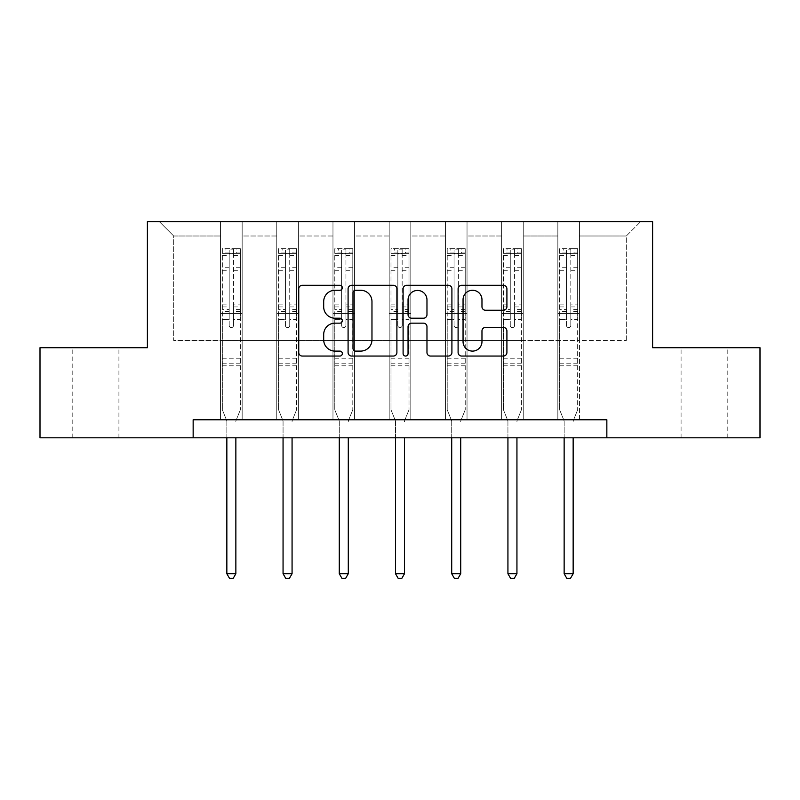 <?xml version="1.0" encoding="UTF-8"?>
<svg xmlns="http://www.w3.org/2000/svg" width="800" height="800" viewBox="0 0 800 800"><rect width="100%" height="100%" fill="white"/><g stroke="black" fill="none" stroke-linecap="round" stroke-linejoin="round"><path stroke-width="0.6" stroke-dasharray="4 3" d="M342.34 287.79A2.48 2.48 0 0 0 339.87 285.31L302.29 285.31A3.54 3.54 0 0 0 298.75 288.85L298.75 352.52A3.54 3.54 0 0 0 302.29 356.06L339.87 356.06A2.48 2.48 0 0 0 342.34 353.58A2.48 2.48 0 0 0 339.87 351.1L335 351.1A11.32 11.32 0 0 1 323.69 339.79L323.69 334.48A11.32 11.32 0 0 1 335 323.16L339.87 323.16A2.48 2.48 0 0 0 342.34 320.68A2.48 2.48 0 0 0 339.87 318.21L335 318.21A11.32 11.32 0 0 1 323.69 306.89L323.69 301.58A11.32 11.32 0 0 1 335 290.26L339.87 290.26A2.48 2.48 0 0 0 342.34 287.79M704.14 347.71L727.21 347.71L704.14 347.71M704.14 437.8L727.21 437.8L704.14 437.8M95.86 347.71L72.79 347.71L95.86 347.71M95.86 437.8L72.79 437.8L95.86 437.8M606.85 437.8L606.85 419.78L606.85 437.8L760 437.8L760 347.71L652.61 347.71L652.61 221.59L147.39 221.59L147.39 347.71L40 347.71L40 437.8L193.15 437.8L193.15 419.78L606.85 419.78L193.15 419.78L606.85 419.78L606.85 437.8L193.15 437.8L193.15 419.78L193.15 437.8M557.84 221.59L640.72 221.59L579.46 221.59L579.46 340.5L626.31 340.5L579.46 340.5L579.46 236L626.31 236L579.46 236L579.46 221.59L579.46 419.78L557.84 419.78L579.46 419.78L557.84 419.78L579.46 419.78L579.46 221.59L523.24 221.59L557.84 221.59L557.84 340.5L523.24 340.5L557.84 340.5L557.84 236L523.24 236L523.24 340.5L523.24 236L557.84 236L557.84 221.59L557.84 419.78L557.84 313.48L557.84 340.5L579.46 340.5L557.84 340.5L557.84 313.48L579.46 313.48L557.84 313.48L557.84 419.78L557.84 221.59M501.62 221.59L523.24 221.59L523.24 419.78L501.62 419.78L523.24 419.78L501.62 419.78L523.24 419.78L523.24 221.59L467.03 221.59L501.62 221.59L501.62 340.5L467.03 340.5L501.62 340.5L501.62 236L467.03 236L467.03 340.5L467.03 236L501.62 236L501.62 221.59L501.62 419.78L501.62 313.48L501.62 340.5L523.24 340.5L501.62 340.5L501.62 313.48L523.24 313.48L501.62 313.48L501.62 419.78L501.62 221.59M445.41 221.59L467.03 221.59L467.03 419.78L445.41 419.78L467.03 419.78L445.41 419.78L467.03 419.78L467.03 221.59L410.81 221.59L445.41 221.59L445.41 340.5L410.81 340.5L445.41 340.5L445.41 236L410.81 236L410.81 340.5L410.81 236L445.41 236L445.41 221.59L445.41 419.78L445.41 313.48L445.41 340.5L467.03 340.5L445.41 340.5L445.41 313.48L467.03 313.48L445.41 313.48L445.41 419.78L445.41 221.59M389.19 221.59L410.81 221.59L410.81 419.78L389.19 419.78L410.81 419.78L389.19 419.78L410.81 419.78L410.81 221.59L354.59 221.59L389.19 221.59L389.19 340.5L354.59 340.5L389.19 340.5L389.19 236L354.59 236L354.59 340.5L354.59 236L389.19 236L389.19 221.59L389.19 419.78L389.19 313.48L389.19 340.5L410.81 340.5L389.19 340.5L389.19 313.48L410.81 313.48L389.19 313.48L389.19 419.78L389.19 221.59M332.97 221.59L354.59 221.59L354.59 419.78L332.97 419.78L354.59 419.78L332.97 419.78L354.59 419.78L354.59 221.59L298.38 221.59L332.97 221.59L332.97 340.5L298.38 340.5L332.97 340.5L332.97 236L298.38 236L298.38 340.5L298.38 236L332.97 236L332.97 221.59L332.97 419.78L332.97 313.48L332.97 340.5L354.59 340.5L332.97 340.5L332.97 313.48L354.59 313.48L332.97 313.48L332.97 419.78L332.97 221.59M276.76 221.59L298.38 221.59L298.38 419.78L276.76 419.78L298.38 419.78L276.76 419.78L298.38 419.78L298.38 221.59L242.16 221.59L276.76 221.59L276.76 340.5L242.16 340.5L276.76 340.5L276.76 236L242.16 236L242.16 340.5L242.16 236L276.76 236L276.76 221.59L276.76 419.78L276.76 313.48L276.76 340.5L298.38 340.5L276.76 340.5L276.76 313.48L298.38 313.48L276.76 313.48L276.76 419.78L276.76 221.59M220.54 221.59L242.16 221.59L242.16 419.78L220.54 419.78L242.16 419.78L220.54 419.78L242.16 419.78L242.16 221.59L159.28 221.59L220.54 221.59L220.54 340.5L173.69 340.5L173.69 236L220.54 236L173.69 236L159.28 221.59L173.69 236L173.69 340.5L220.54 340.5L220.54 221.59L220.54 419.78L220.54 221.59M626.31 340.5L626.31 236L640.72 221.59L626.31 236L626.31 340.5M220.54 340.5L242.16 340.5L242.16 313.48L242.16 419.78L242.16 313.48L242.16 340.5L220.54 340.5L220.54 313.48L242.16 313.48L220.54 313.48L220.54 419.78L220.54 340.5M220.54 313.48L242.16 313.48L220.54 313.48M276.76 313.48L298.38 313.48L276.76 313.48M332.97 313.48L354.59 313.48L332.97 313.48M389.19 313.48L410.81 313.48L389.19 313.48M445.41 313.48L467.03 313.48L445.41 313.48M501.62 313.48L523.24 313.48L501.62 313.48M557.84 313.48L579.46 313.48L557.84 313.48M396.9 352.52L396.9 288.85A3.54 3.54 0 0 0 393.37 285.31L351.63 285.31A3.54 3.54 0 0 0 348.09 288.85L348.09 352.52A3.54 3.54 0 0 0 351.63 356.06L393.37 356.06A3.54 3.54 0 0 0 396.9 352.52M355.52 290.26A2.48 2.48 0 0 0 353.04 292.74L353.04 348.63A2.48 2.48 0 0 0 355.52 351.1L360.65 351.1A11.32 11.32 0 0 0 371.97 339.79L371.97 301.58A11.32 11.32 0 0 0 360.65 290.26L355.52 290.26M406.63 285.31L448.37 285.31A3.54 3.54 0 0 1 451.91 288.85L451.91 352.52A3.54 3.54 0 0 1 448.37 356.06L430.51 356.06A3.54 3.54 0 0 1 426.97 352.52L426.97 326.7A3.54 3.54 0 0 0 423.43 323.16L411.58 323.16A3.54 3.54 0 0 0 408.05 326.7L408.05 353.58A2.48 2.48 0 0 1 405.57 356.06A2.48 2.48 0 0 1 403.1 353.58L403.1 288.85A3.54 3.54 0 0 1 406.63 285.31M426.97 299.9A9.46 9.46 0 0 0 417.51 290.44A9.46 9.46 0 0 0 408.05 299.9L408.05 314.67A3.54 3.54 0 0 0 411.58 318.21L423.43 318.21A3.54 3.54 0 0 0 426.97 314.67L426.97 299.9M485.51 310.25L503.37 310.25A3.54 3.54 0 0 0 506.91 306.71L506.91 288.85A3.54 3.54 0 0 0 503.37 285.31L461.64 285.31A3.54 3.54 0 0 0 458.1 288.85L458.1 352.52A3.54 3.54 0 0 0 461.64 356.06L503.37 356.06A3.54 3.54 0 0 0 506.91 352.52L506.91 330.94A3.54 3.54 0 0 0 503.37 327.41L485.51 327.41A3.54 3.54 0 0 0 481.97 330.94L481.97 341.64A9.46 9.46 0 0 1 472.51 351.1A9.46 9.46 0 0 1 463.05 341.64L463.05 299.73A9.46 9.46 0 0 1 472.51 290.26A9.46 9.46 0 0 1 481.97 299.73L481.97 306.71A3.54 3.54 0 0 0 485.51 310.25M229.19 325.44A2.16 2.16 0 0 0 231.35 327.6A2.16 2.16 0 0 1 229.19 325.44L229.19 319.6L229.19 325.44M240.27 248.68L236.76 248.68L236.76 253.37L240.36 253.37L240.36 248.69L222.34 248.69L222.34 409.77L222.34 319.6L229.19 319.6L229.19 309.4L222.34 309.4M222.34 248.69L222.34 319.6L229.19 319.6L229.19 254.32C230.63 253.06 232.07 253.06 233.51 254.32L233.51 304.88L240.36 304.88L240.36 409.77L240.36 319.6L233.51 319.6L233.51 325.44A2.16 2.16 0 0 1 231.35 327.6A2.16 2.16 0 0 0 233.51 325.44L233.51 304.88M240.36 253.37L240.36 304.88M240.36 248.69L240.36 319.6L233.51 319.6L233.51 249.13L229.19 249.13L229.19 309.4M236.76 248.68L222.43 248.68M236.76 253.37L225.95 253.37L225.95 248.68M222.34 253.37L240.27 253.37M222.43 253.37L225.95 253.37M236.12 420.31L240.36 409.77L236.12 420.31A3.6 3.6 0 0 0 235.86 421.66A3.6 3.6 0 0 1 236.12 420.31M226.85 437.8L226.85 421.66A3.6 3.6 0 0 0 226.59 420.31L222.34 409.77L226.59 420.31A3.6 3.6 0 0 1 226.85 421.66L226.85 573.73L235.86 573.73L235.86 437.8M240.36 365.8L222.34 365.8M226.85 573.73L229.55 578.41L233.15 578.41L235.86 573.73M229.19 254.32L229.19 249.13M233.51 254.32L233.51 249.13M285.41 325.44A2.16 2.16 0 0 0 287.57 327.6A2.16 2.16 0 0 1 285.41 325.44L285.41 319.6L285.41 325.44M296.49 248.68L292.97 248.68L292.97 253.37L296.58 253.37L296.58 248.69L278.56 248.69L278.56 409.77L278.56 319.6L285.41 319.6L285.41 309.4L278.56 309.4M278.56 248.69L278.56 319.6L285.41 319.6L285.41 254.32C286.84 253.06 288.28 253.06 289.73 254.32L289.73 304.88L296.58 304.88L296.58 409.77L296.58 319.6L289.73 319.6L289.73 325.44A2.16 2.16 0 0 1 287.57 327.6A2.16 2.16 0 0 0 289.73 325.44L289.73 304.88M296.58 253.37L296.58 304.88M296.58 248.69L296.58 319.6L289.73 319.6L289.73 249.13L285.41 249.13L285.41 309.4M292.97 248.68L278.65 248.68M292.97 253.37L282.16 253.37L282.16 248.68M278.56 253.37L296.49 253.37M278.65 253.37L282.16 253.37M292.33 420.31L296.58 409.77L292.33 420.31A3.6 3.6 0 0 0 292.07 421.66A3.6 3.6 0 0 1 292.33 420.31M283.06 437.8L283.06 421.66A3.6 3.6 0 0 0 282.8 420.31L278.56 409.77L282.8 420.31A3.6 3.6 0 0 1 283.06 421.66L283.06 573.73L292.07 573.73L292.07 437.8M296.58 365.8L278.56 365.8M283.06 573.73L285.77 578.41L289.37 578.41L292.07 573.73M285.41 254.32L285.41 249.13M289.73 254.32L289.73 249.13M341.62 325.44A2.16 2.16 0 0 0 343.78 327.6A2.16 2.16 0 0 1 341.62 325.44L341.62 319.6L341.62 325.44M352.7 248.68L349.19 248.68L349.19 253.37L352.79 253.37L352.79 248.69L334.77 248.69L334.77 409.77L334.77 319.6L341.62 319.6L341.62 309.4L334.77 309.4M334.77 248.69L334.77 319.6L341.62 319.6L341.62 254.32C343.06 253.06 344.5 253.06 345.95 254.32L345.95 304.88L352.79 304.88L352.79 409.77L352.79 319.6L345.95 319.6L345.95 325.44A2.16 2.16 0 0 1 343.78 327.6A2.16 2.16 0 0 0 345.95 325.44L345.95 304.88M352.79 253.37L352.79 304.88M352.79 248.69L352.79 319.6L345.95 319.6L345.95 249.13L341.62 249.13L341.62 309.4M349.19 248.68L334.86 248.68M349.19 253.37L338.38 253.37L338.38 248.68M334.77 253.37L352.7 253.37M334.86 253.37L338.38 253.37M348.55 420.31L352.79 409.77L348.55 420.31A3.6 3.6 0 0 0 348.29 421.66A3.6 3.6 0 0 1 348.55 420.31M339.28 437.8L339.28 421.66A3.6 3.6 0 0 0 339.02 420.31L334.77 409.77L339.02 420.31A3.6 3.6 0 0 1 339.28 421.66L339.28 573.73L348.29 573.73L348.29 437.8M352.79 365.8L334.77 365.8M339.28 573.73L341.98 578.41L345.59 578.41L348.29 573.73M341.62 254.32L341.62 249.13M345.95 254.32L345.95 249.13M397.84 325.44A2.16 2.16 0 0 0 400 327.6A2.16 2.16 0 0 1 397.84 325.44L397.84 319.6L397.84 325.44M408.92 248.68L405.41 248.68L405.41 253.37L409.01 253.37L409.01 248.69L390.99 248.69L390.99 409.77L390.99 319.6L397.84 319.6L397.84 309.4L390.99 309.4M390.99 248.69L390.99 319.6L397.84 319.6L397.84 254.32C399.28 253.06 400.72 253.06 402.16 254.32L402.16 304.88L409.01 304.88L409.01 409.77L409.01 319.6L402.16 319.6L402.16 325.44A2.16 2.16 0 0 1 400 327.6A2.16 2.16 0 0 0 402.16 325.44L402.16 304.88M409.01 253.37L409.01 304.88M409.01 248.69L409.01 319.6L402.16 319.6L402.16 249.13L397.84 249.13L397.84 309.4M405.41 248.68L391.08 248.68M405.41 253.37L394.59 253.37L394.59 248.68M390.99 253.37L408.92 253.37M391.08 253.37L394.59 253.37M404.77 420.31L409.01 409.77L404.77 420.31A3.6 3.6 0 0 0 404.5 421.66A3.6 3.6 0 0 1 404.77 420.31M395.5 437.8L395.5 421.66A3.6 3.6 0 0 0 395.23 420.31L390.99 409.77L395.23 420.31A3.6 3.6 0 0 1 395.5 421.66L395.5 573.73L404.5 573.73L404.5 437.8M409.01 365.8L390.99 365.8M395.5 573.73L398.2 578.41L401.8 578.41L404.5 573.73M397.84 254.32L397.84 249.13M402.16 254.32L402.16 249.13M454.05 325.44A2.16 2.16 0 0 0 456.22 327.6A2.16 2.16 0 0 1 454.05 325.44L454.05 319.6L454.05 325.44M465.14 248.68L461.62 248.68L461.62 253.37L465.23 253.37L465.23 248.69L447.21 248.69L447.21 409.77L447.21 319.6L454.05 319.6L454.05 309.4L447.21 309.4M447.21 248.69L447.21 319.6L454.05 319.6L454.05 254.32C455.49 253.06 456.93 253.06 458.38 254.32L458.38 304.88L465.23 304.88L465.23 409.77L465.23 319.6L458.38 319.6L458.38 325.44A2.16 2.16 0 0 1 456.22 327.6A2.16 2.16 0 0 0 458.38 325.44L458.38 304.88M465.23 253.37L465.23 304.88M465.23 248.69L465.23 319.6L458.38 319.6L458.38 249.13L454.05 249.13L454.05 309.4M461.62 248.68L447.3 248.68M461.62 253.37L450.81 253.37L450.81 248.68M447.21 253.37L465.14 253.37M447.3 253.37L450.81 253.37M460.98 420.31L465.23 409.77L460.98 420.31A3.6 3.6 0 0 0 460.72 421.66A3.6 3.6 0 0 1 460.98 420.31M451.71 437.8L451.71 421.66A3.6 3.6 0 0 0 451.45 420.31L447.21 409.77L451.45 420.31A3.6 3.6 0 0 1 451.71 421.66L451.71 573.73L460.72 573.73L460.72 437.8M465.23 365.8L447.21 365.8M451.71 573.73L454.41 578.41L458.02 578.41L460.72 573.73M454.05 254.32L454.05 249.13M458.38 254.32L458.38 249.13M510.27 325.44A2.16 2.16 0 0 0 512.43 327.6A2.16 2.16 0 0 1 510.27 325.44L510.27 319.6L510.27 325.44M521.35 248.68L517.84 248.68L517.84 253.37L521.44 253.37L521.44 248.69L503.42 248.69L503.42 409.77L503.42 319.6L510.27 319.6L510.27 309.4L503.42 309.4M503.42 248.69L503.42 319.6L510.27 319.6L510.27 254.32C511.71 253.06 513.15 253.06 514.59 254.32L514.59 304.88L521.44 304.88L521.44 409.77L521.44 319.6L514.59 319.6L514.59 325.44A2.16 2.16 0 0 1 512.43 327.6A2.16 2.16 0 0 0 514.59 325.44L514.59 304.88M521.44 253.37L521.44 304.88M521.44 248.69L521.44 319.6L514.59 319.6L514.59 249.13L510.27 249.13L510.27 309.4M517.84 248.68L503.51 248.68M517.84 253.37L507.03 253.37L507.03 248.68M503.42 253.37L521.35 253.37M503.51 253.37L507.03 253.37M517.2 420.31L521.44 409.77L517.2 420.31A3.6 3.6 0 0 0 516.94 421.66A3.6 3.6 0 0 1 517.2 420.31M507.93 437.8L507.93 421.66A3.6 3.6 0 0 0 507.67 420.31L503.42 409.77L507.67 420.31A3.6 3.6 0 0 1 507.93 421.66L507.93 573.73L516.94 573.73L516.94 437.8M521.44 365.8L503.42 365.8M507.93 573.73L510.63 578.41L514.23 578.41L516.94 573.73M510.27 254.32L510.27 249.13M514.59 254.32L514.59 249.13M566.49 325.44A2.16 2.16 0 0 0 568.65 327.6A2.16 2.16 0 0 1 566.49 325.44L566.49 319.6L566.49 325.44M577.57 248.68L574.05 248.68L574.05 253.37L577.66 253.37L577.66 248.69L559.64 248.69L559.64 409.77L559.64 319.6L566.49 319.6L566.49 309.4L559.64 309.4M559.64 248.69L559.64 319.6L566.49 319.6L566.49 254.32C567.92 253.06 569.37 253.06 570.81 254.32L570.81 304.88L577.66 304.88L577.66 409.77L577.66 319.6L570.81 319.6L570.81 325.44A2.16 2.16 0 0 1 568.65 327.6A2.16 2.16 0 0 0 570.81 325.44L570.81 304.88M577.66 253.37L577.66 304.88M577.66 248.69L577.66 319.6L570.81 319.6L570.81 249.13L566.49 249.13L566.49 309.4M574.05 248.68L559.73 248.68M574.05 253.37L563.24 253.37L563.24 248.68M559.64 253.37L577.57 253.37M559.73 253.37L563.24 253.37M573.41 420.31L577.66 409.77L573.41 420.31A3.6 3.6 0 0 0 573.15 421.66A3.6 3.6 0 0 1 573.41 420.31M564.14 437.8L564.14 421.66A3.6 3.6 0 0 0 563.88 420.31L559.64 409.77L563.88 420.31A3.6 3.6 0 0 1 564.14 421.66L564.14 573.73L573.15 573.73L573.15 437.8M577.66 365.8L559.64 365.8M564.14 573.73L566.85 578.41L570.45 578.41L573.15 573.73M566.49 254.32L566.49 249.13M570.81 254.32L570.81 249.13M229.19 267.72L222.34 267.72M222.34 270.29L229.19 270.29M222.34 304.88L229.19 304.88M240.36 358.23L222.34 358.23M229.19 311.44L222.34 311.44M240.36 311.44L233.51 311.44M222.34 306.93L229.19 306.93M233.51 306.93L240.36 306.93M240.36 309.4L233.51 309.4M240.36 267.72L233.51 267.72M233.51 270.29L240.36 270.29M229.19 253L222.34 253M222.34 255.57L229.19 255.57M240.36 253L233.51 253M233.51 255.57L240.36 255.57M240.36 363.77L222.34 363.77M285.41 267.72L278.56 267.72M278.56 270.29L285.41 270.29M278.56 304.88L285.41 304.88M296.58 358.23L278.56 358.23M285.41 311.44L278.56 311.44M296.58 311.44L289.73 311.44M278.56 306.93L285.41 306.93M289.73 306.93L296.58 306.93M296.58 309.4L289.73 309.4M296.58 267.72L289.73 267.72M289.73 270.29L296.58 270.29M285.41 253L278.56 253M278.56 255.57L285.41 255.57M296.58 253L289.73 253M289.73 255.57L296.58 255.57M296.58 363.77L278.56 363.77M341.62 267.72L334.77 267.72M334.77 270.29L341.62 270.29M334.77 304.88L341.62 304.88M352.79 358.23L334.77 358.23M341.62 311.44L334.77 311.44M352.79 311.44L345.95 311.44M334.77 306.93L341.62 306.93M345.95 306.93L352.79 306.93M352.79 309.4L345.95 309.4M352.79 267.72L345.95 267.72M345.95 270.29L352.79 270.29M341.62 253L334.77 253M334.77 255.57L341.62 255.57M352.79 253L345.95 253M345.95 255.57L352.79 255.57M352.79 363.77L334.77 363.77M397.84 267.72L390.99 267.72M390.99 270.29L397.84 270.29M390.99 304.88L397.84 304.88M409.01 358.23L390.99 358.23M397.84 311.44L390.99 311.44M409.01 311.44L402.16 311.44M390.99 306.93L397.84 306.93M402.16 306.93L409.01 306.93M409.01 309.4L402.16 309.4M409.01 267.72L402.16 267.72M402.16 270.29L409.01 270.29M397.84 253L390.99 253M390.99 255.57L397.84 255.57M409.01 253L402.16 253M402.16 255.57L409.01 255.57M409.01 363.77L390.99 363.77M454.05 267.72L447.21 267.72M447.21 270.29L454.05 270.29M447.21 304.88L454.05 304.88M465.23 358.23L447.21 358.23M454.05 311.44L447.21 311.44M465.23 311.44L458.38 311.44M447.21 306.93L454.05 306.93M458.38 306.93L465.23 306.93M465.23 309.4L458.38 309.4M465.23 267.72L458.38 267.72M458.38 270.29L465.23 270.29M454.05 253L447.21 253M447.21 255.57L454.05 255.57M465.23 253L458.38 253M458.38 255.57L465.23 255.57M465.23 363.77L447.21 363.77M510.27 267.72L503.42 267.72M503.42 270.29L510.27 270.29M503.42 304.88L510.27 304.88M521.44 358.23L503.42 358.23M510.27 311.44L503.42 311.44M521.44 311.44L514.59 311.44M503.42 306.93L510.27 306.93M514.59 306.93L521.44 306.93M521.44 309.4L514.59 309.4M521.44 267.72L514.59 267.72M514.59 270.29L521.44 270.29M510.27 253L503.42 253M503.42 255.57L510.27 255.57M521.44 253L514.59 253M514.59 255.57L521.44 255.57M521.44 363.77L503.42 363.77M566.49 267.72L559.64 267.72M559.64 270.29L566.49 270.29M559.64 304.88L566.49 304.88M577.66 358.23L559.64 358.23M566.49 311.44L559.64 311.44M577.66 311.44L570.81 311.44M559.64 306.93L566.49 306.93M570.81 306.93L577.66 306.93M577.66 309.4L570.81 309.4M577.66 267.72L570.81 267.72M570.81 270.29L577.66 270.29M566.49 253L559.64 253M559.64 255.57L566.49 255.57M577.66 253L570.81 253M570.81 255.57L577.66 255.57M577.66 363.77L559.64 363.77M681.08 437.8L681.08 347.71M72.79 437.8L72.79 347.71M118.92 437.8L118.92 347.71M727.21 437.8L727.21 347.71"/><path stroke-width="1.2" d="M342.34 287.79A2.48 2.48 0 0 0 339.87 285.31L302.29 285.31A3.54 3.54 0 0 0 298.75 288.85L298.75 352.52A3.54 3.54 0 0 0 302.29 356.06L339.87 356.06A2.48 2.48 0 0 0 342.34 353.58A2.48 2.48 0 0 0 339.87 351.1L335 351.1A11.32 11.32 0 0 1 323.69 339.79L323.69 334.48A11.32 11.32 0 0 1 335 323.16L339.87 323.16A2.48 2.48 0 0 0 342.34 320.68A2.48 2.48 0 0 0 339.87 318.21L335 318.21A11.32 11.32 0 0 1 323.69 306.89L323.69 301.58A11.32 11.32 0 0 1 335 290.26L339.87 290.26A2.48 2.48 0 0 0 342.34 287.79M503.37 310.25A3.54 3.54 0 0 0 506.91 306.71L506.91 288.85A3.54 3.54 0 0 0 503.37 285.31L461.64 285.31A3.54 3.54 0 0 0 458.1 288.85L458.1 352.52A3.54 3.54 0 0 0 461.64 356.06L503.37 356.06A3.54 3.54 0 0 0 506.91 352.52L506.91 330.94A3.54 3.54 0 0 0 503.37 327.41L485.51 327.41A3.54 3.54 0 0 0 481.97 330.94L481.97 341.64A9.46 9.46 0 0 1 472.51 351.1A9.46 9.46 0 0 1 463.05 341.64L463.05 299.73A9.46 9.46 0 0 1 472.51 290.26A9.46 9.46 0 0 1 481.97 299.73L481.97 306.71A3.54 3.54 0 0 0 485.51 310.25L503.37 310.25M193.15 437.8L40 437.8L40 347.71L147.39 347.71L147.39 221.59L652.61 221.59L652.61 347.71L760 347.71L760 437.8L606.85 437.8L606.85 419.78L193.15 419.78L193.15 437.8L606.85 437.8M396.9 288.85A3.54 3.54 0 0 0 393.37 285.31L351.63 285.31A3.54 3.54 0 0 0 348.09 288.85L348.09 352.52A3.54 3.54 0 0 0 351.63 356.06L393.37 356.06A3.54 3.54 0 0 0 396.9 352.52L396.9 288.85M406.63 285.31L448.37 285.31A3.54 3.54 0 0 1 451.91 288.85L451.91 352.52A3.54 3.54 0 0 1 448.37 356.06L430.51 356.06A3.54 3.54 0 0 1 426.97 352.52L426.97 326.7A3.54 3.54 0 0 0 423.43 323.16L411.58 323.16A3.54 3.54 0 0 0 408.05 326.7L408.05 353.58A2.48 2.48 0 0 1 405.57 356.06A2.48 2.48 0 0 1 403.1 353.58L403.1 288.85A3.54 3.54 0 0 1 406.63 285.31M355.52 290.26A2.48 2.48 0 0 0 353.04 292.74L353.04 348.63A2.48 2.48 0 0 0 355.52 351.1L360.65 351.1A11.32 11.32 0 0 0 371.97 339.79L371.97 301.58A11.32 11.32 0 0 0 360.65 290.26L355.52 290.26M426.97 299.9A9.46 9.46 0 0 0 417.51 290.44A9.46 9.46 0 0 0 408.05 299.9L408.05 314.67A3.54 3.54 0 0 0 411.58 318.21L423.43 318.21A3.54 3.54 0 0 0 426.97 314.67L426.97 299.9M226.85 437.8L226.85 573.73L235.86 573.73L235.86 437.8M235.86 573.73L233.15 578.41L229.55 578.41L226.85 573.73M283.06 437.8L283.06 573.73L292.07 573.73L292.07 437.8M292.07 573.73L289.37 578.41L285.77 578.41L283.06 573.73M339.28 437.8L339.28 573.73L348.29 573.73L348.29 437.8M348.29 573.73L345.59 578.41L341.98 578.41L339.28 573.73M395.5 437.8L395.5 573.73L404.5 573.73L404.5 437.8M404.5 573.73L401.8 578.41L398.2 578.41L395.5 573.73M451.71 437.8L451.71 573.73L460.72 573.73L460.72 437.8M460.72 573.73L458.02 578.41L454.41 578.41L451.71 573.73M507.93 437.8L507.93 573.73L516.94 573.73L516.94 437.8M516.94 573.73L514.23 578.41L510.63 578.41L507.93 573.73M564.14 437.8L564.14 573.73L573.15 573.73L573.15 437.8M573.15 573.73L570.45 578.41L566.85 578.41L564.14 573.73"/></g></svg>
